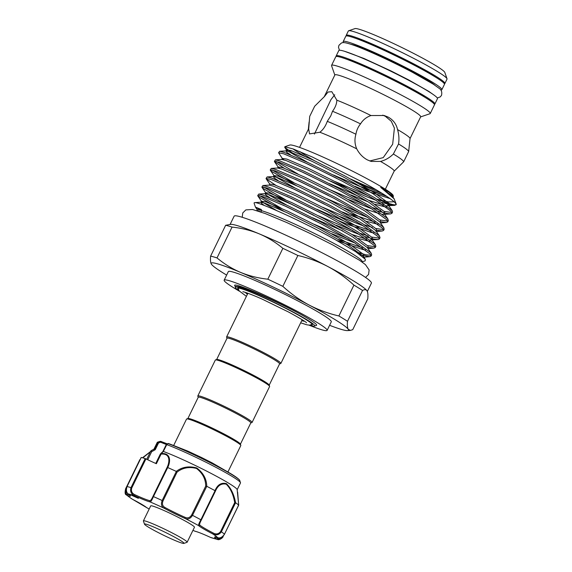 <?xml version="1.0" encoding="UTF-8"?>
<svg xmlns="http://www.w3.org/2000/svg" width="572" height="572" viewBox="0 0 572 572"><rect width="100%" height="100%" fill="white"/><g stroke="black" fill="none" stroke-linecap="round" stroke-linejoin="round"><path stroke-width="0.86" d="M368.239 50.458A48.205 3.689 -154 0 0 369.769 51.308M434.77 85.142A48.205 3.689 -154 0 0 410.953 70.821A48.205 3.689 -154 0 0 351.129 44.351M440.712 89.961A54.891 4.197 -154 0 0 441.863 89.675A54.891 4.197 -154 0 0 413.506 71.543A54.891 4.197 -154 0 0 343.193 41.549A54.891 4.197 -154 0 0 343.679 42.635M441.863 89.675L444.473 84.327A54.891 4.197 -154 0 0 416.116 66.195A54.891 4.197 -154 0 0 345.803 36.2L343.193 41.549M361.254 64.786A48.205 3.689 -154 0 0 362.777 65.637M425.06 97.39A48.205 3.689 -154 0 0 403.961 85.149A48.205 3.689 -154 0 0 347.454 59.538M434.348 104.276A54.891 4.197 -154 0 0 434.877 104.004A54.891 4.197 -154 0 0 406.513 85.871A54.891 4.197 -154 0 0 336.207 55.877A54.891 4.197 -154 0 0 336.315 56.464M434.877 104.004L437.48 98.656A54.891 4.197 -154 0 0 409.123 80.53A54.891 4.197 -154 0 0 338.81 50.529L336.207 55.877M183.955 543.328A21.958 1.68 -154 0 0 165.158 532.275A21.958 1.68 -154 0 0 144.509 524.052A21.958 1.68 -154 0 0 144.501 524.209A21.958 1.68 -154 0 0 163.499 535.199A21.958 1.68 -154 0 0 183.855 543.4A21.958 1.68 -154 0 0 183.955 543.328M144.501 524.209L143.4 521.035A24.346 1.859 26 0 1 143.393 520.877A24.346 1.859 26 0 1 166.202 529.929A24.346 1.859 26 0 1 187.151 542.22A24.346 1.859 26 0 1 187.144 542.235A24.346 1.859 26 0 1 187.03 542.32L183.855 543.4M150.693 505.927A24.346 1.859 26 0 1 150.701 505.905A24.346 1.859 26 0 1 150.708 505.891A24.346 1.859 26 0 1 173.502 514.957A24.346 1.859 26 0 1 194.459 527.248A24.346 1.859 26 0 1 194.444 527.262M146.36 507.428L146.36 507.428A0.958 0.915 -49 0 0 146.568 507.564L132.482 499.277A24.346 1.859 26 0 1 141.491 504.204A24.346 1.859 26 0 1 146.568 507.564A51.072 3.904 -154 0 0 149.192 508.994L146.661 507.643M151.973 450.178L151.137 450.729A0.958 0.872 -124.5 0 0 151.029 450.786L154.068 449.084A46.296 3.539 26 0 1 154.633 448.984L157.958 442.142L160.31 441.405A0.958 0.937 -87.3 0 1 161.025 441.455L161.468 441.627A0.958 0.479 113.5 0 0 161.433 441.605L161.433 441.605A0.958 0.479 113.5 0 0 160.646 442.213L158.537 442.971L155.255 449.699L151.659 451.708L150.693 451.172L146.732 459.287M131.639 495.309L138.352 498.334L130.995 494.601L131.639 495.309M157.958 442.142A46.296 3.539 -154 0 0 157.493 442.206A46.296 3.539 -154 0 0 157.25 442.385L153.954 449.142M237.18 489.732L240.476 482.975A46.296 3.539 -154 0 0 240.476 482.675A46.296 3.539 -154 0 0 229.637 474.932A46.296 3.539 -154 0 0 166.745 444.623L163.356 451.451A46.296 3.539 26 0 1 226.297 481.774A46.296 3.539 26 0 1 237.158 489.611L238.696 505.112M151.137 450.729L154.633 448.984M163.356 451.451L161.211 453.575C171.157 452.738 170.62 461.783 167.718 467.546A56.8 4.34 26 0 1 176.248 471.385C182.11 466.981 188.939 465.837 196.732 467.953C203.253 472.829 206.599 478.943 206.778 486.3A56.8 4.34 26 0 1 214.993 490.647C217.51 484.706 221.307 482.368 226.383 483.626C230.959 488.059 234.027 494.437 235.585 502.752A56.8 4.34 26 0 1 238.667 505.047L237.63 492.163M173.666 445.474L186.543 419.076A30.187 2.309 26 0 1 186.701 418.961L187.966 418.525A29.236 2.238 26 0 1 190.29 418.876A29.236 2.238 26 0 1 219.312 431.545A29.236 2.238 26 0 1 240.369 444.079L240.805 445.352A30.187 2.309 26 0 1 240.812 445.545L227.935 471.943M187.852 418.568L198.248 397.254A29.236 2.238 26 0 1 200.722 397.49A29.236 2.238 26 0 1 230.723 410.66A29.236 2.238 26 0 1 250.801 422.887L240.404 444.194M186.701 418.961A30.187 2.309 26 0 1 189.096 419.319A30.187 2.309 26 0 1 219.062 432.403A30.187 2.309 26 0 1 240.805 445.352M198.212 397.333L197.812 396.181A30.187 2.309 26 0 1 197.805 395.981A30.187 2.309 26 0 1 200.364 396.224A30.187 2.309 26 0 1 231.345 409.824A30.187 2.309 26 0 1 252.073 422.451A30.187 2.309 26 0 1 251.916 422.572L250.765 422.965M197.805 395.981L215.329 360.053A30.187 2.309 26 0 1 215.487 359.931A30.187 2.309 26 0 1 217.889 360.296A30.187 2.309 26 0 1 247.855 373.38A30.187 2.309 26 0 1 269.598 386.322A30.187 2.309 26 0 1 269.598 386.522L252.073 422.451M215.487 359.931L216.759 359.495A29.236 2.238 26 0 1 219.083 359.845A29.236 2.238 26 0 1 248.098 372.522A29.236 2.238 26 0 1 269.155 385.056L269.598 386.322M216.645 359.538L227.041 338.224A29.236 2.238 26 0 1 229.515 338.46A29.236 2.238 26 0 1 259.516 351.63A29.236 2.238 26 0 1 279.594 363.856L269.197 385.171M226.998 338.302L226.598 337.151A30.187 2.309 26 0 1 226.598 336.951A30.187 2.309 26 0 1 229.15 337.194A30.187 2.309 26 0 1 260.138 350.793A30.187 2.309 26 0 1 280.866 363.42A30.187 2.309 26 0 1 280.709 363.542L279.551 363.935M226.598 336.951L247.876 293.322A30.187 2.309 26 0 1 247.919 293.264M247.433 294.23A32.933 2.517 26 0 1 245.452 292.421M239.039 290.726A44.151 3.375 26 0 1 235.335 287.494A44.151 3.375 26 0 1 239.067 287.559A44.151 3.375 26 0 1 285.85 308.194A44.151 3.375 26 0 1 314.464 326.09A44.151 3.375 26 0 1 310.961 325.561A44.151 3.375 26 0 1 309.631 325.161M234.692 285.635L235.421 286.829L235.228 286.408L238.839 286.765C248.391 288.967 279.701 303.003 299.285 313.563C273.373 299.22 232.504 281.567 234.692 285.635M235.335 287.494L235.206 286.443M238.352 289.482A41.527 3.175 26 0 1 237.687 288.352A41.527 3.175 26 0 1 290.883 311.046A41.527 3.175 26 0 1 312.333 324.76A41.527 3.175 26 0 1 311.032 324.932M367.346 291.455L371.4 283.147A76.369 5.842 -154 0 0 331.946 257.922A76.369 5.842 -154 0 0 234.12 216.195L230.116 224.396M329.594 325.304A76.369 5.842 -154 0 0 347.497 330.602A76.369 5.842 -154 0 0 348.248 329.308A76.369 5.842 -154 0 0 308.994 304.976C318.447 309.895 328.414 313.556 338.889 315.958L353.925 285.121C345.888 277.735 337.165 271.521 327.77 266.481A76.369 5.842 -154 0 0 259.33 233.891A76.369 5.842 -154 0 0 230.895 224.346L225.654 225.275A83.769 6.406 -154 0 1 232.06 227.091L217.017 257.929C224.181 263.928 232.032 268.747 240.555 272.386A76.369 5.842 -154 0 0 211.368 264.128A76.369 5.842 -154 0 0 211.44 264.235A76.369 5.842 -154 0 0 226.634 275.082M309.03 325.153A57.279 4.376 -154 0 0 327.12 330.38L331.288 321.829A57.279 4.376 -154 0 0 301.694 302.91A57.279 4.376 -154 0 0 228.328 271.614L224.16 280.166A57.279 4.376 -154 0 0 239.411 291.198M327.12 330.38A57.279 4.376 -154 0 0 297.526 311.468A57.279 4.376 -154 0 0 224.16 280.166M348.634 30.766L354.983 28.6A50.114 3.832 26 0 1 418.918 56.185A50.114 3.832 26 0 1 444.809 72.408L447.011 78.75A54.891 4.197 -154 0 0 418.661 60.982A54.891 4.197 -154 0 0 348.634 30.766A54.891 4.197 -154 0 0 348.348 30.981L346.217 35.35A54.891 4.197 -154 0 0 346.332 35.929M410.038 138.588L420.677 116.774A47.733 3.646 -154 0 0 396.017 101.015A47.733 3.646 -154 0 0 334.877 74.932L324.238 96.74M420.62 116.902L429.958 113.721A54.891 4.197 -154 0 0 430.244 113.499A54.891 4.197 -154 0 0 401.887 95.367A54.891 4.197 -154 0 0 331.574 65.372A54.891 4.197 -154 0 0 331.574 65.737L334.82 75.054M430.244 113.499L434.455 104.862A54.891 4.197 -154 0 0 406.099 86.729A54.891 4.197 -154 0 0 335.785 56.735L331.574 65.372M435.077 76.862A48.205 3.689 -154 0 0 413.978 64.622A48.205 3.689 -154 0 0 357.464 39.01M444.358 83.741A54.891 4.197 -154 0 0 444.887 83.469A54.891 4.197 -154 0 0 416.53 65.344A54.891 4.197 -154 0 0 346.217 35.35M362.062 262.005L362.198 261.719A58.709 4.49 -154 0 0 331.867 242.328A58.709 4.49 -154 0 0 261.633 210.718L261.282 209.488L255.448 207.107L260.124 209.86M254.64 202.617A64.2 4.912 -154 0 0 254.132 202.917L254.64 202.617C258.594 201.716 302.545 221.443 334.892 239.425L355.634 251.666L365.358 259.323L365.201 260.825L362.126 261.869M254.132 202.917A64.2 4.912 -154 0 0 254.14 203.339L255.448 207.107M278.593 152.774L279.608 151.294L284.398 152.517L308.387 162.727L343.014 179.915L374.903 197.848L392.17 210.596L392.549 212.012L391.906 213.335L391.062 211.311L374.26 199.163L342.371 181.238L307.743 164.042L283.755 153.832L278.593 152.774L282.275 158.423L283.926 159.86M297.955 174.017L276.119 161.34M274.417 161.325L275.439 159.845L280.223 161.068L304.211 171.278L338.838 188.474L370.727 206.399L387.53 218.547L388.374 220.57L387.73 221.886L386.887 219.87L370.084 207.722L338.195 189.79L303.568 172.601L279.586 162.391L274.417 161.325L274.524 161.726L284.141 168.182M293.779 182.568L271.95 169.898M270.249 169.884L271.264 168.404L276.054 169.627L300.043 179.837L334.67 197.025L366.559 214.958L383.362 227.105L384.205 229.122L383.562 230.445L382.718 228.421L365.916 216.273L334.027 198.341L299.399 181.152L275.411 170.942L270.249 169.884L271.393 171.285L296.432 185.585M266.073 178.435L267.095 176.955L271.879 178.178L295.867 188.388L330.494 205.577L362.383 223.509L379.186 235.657L380.03 237.68L379.386 238.996L378.542 236.98L361.74 224.832L329.851 206.9L295.223 189.711L271.235 179.501L266.073 178.435L266.18 178.836L275.797 185.292M285.435 199.678L263.606 187.008M261.904 186.994L262.92 185.514L267.71 186.737L291.691 196.947L326.326 214.135L343.465 223.438L358.208 232.068L375.017 244.215L375.861 246.232L375.218 247.554L374.374 245.531L357.564 233.383L325.683 215.451L291.048 198.262L267.067 188.052L261.904 186.994L263.048 188.395L280.688 198.834L313.878 215.272M281.267 208.237L259.431 195.56M257.729 195.545L258.751 194.065L263.535 195.288L287.523 205.498L322.15 222.687L354.039 240.619L370.842 252.767L371.686 254.79L371.042 256.106L370.198 254.09L353.396 241.942L321.507 224.01L286.879 206.821L262.891 196.611L257.729 195.545L258.873 196.954L283.912 211.254M391.849 212.491L384.312 211.418M380.73 210.367L372.758 207.657M365.336 204.855L330.973 190.118M348.52 199.521L372.115 208.98M377.92 210.989L386.207 213.37L390.54 213.914L391.906 213.335M387.68 221.049L380.137 219.97M361.161 213.413L326.805 198.67M344.344 208.079L367.946 217.532M381.367 221.764L386.365 222.465L387.73 221.886M383.505 229.601L375.961 228.521M372.386 227.477L364.414 224.767M356.992 221.965L322.629 207.228M340.176 216.631L363.771 226.09M377.191 230.323L382.189 231.024L383.562 230.445M379.336 238.152L371.793 237.08M368.211 236.029L360.246 233.326M352.817 230.523L318.461 215.78M336 225.182L359.602 234.642M365.408 236.658L373.688 239.032L378.021 239.575L379.386 238.996M375.161 246.711L367.617 245.631M348.648 239.075L314.285 224.338M331.824 233.741L355.426 243.2M368.847 247.433L373.845 248.134L375.218 247.554M370.992 255.262L365.987 254.819L355.898 251.844M360.131 254.74L369.676 256.685L371.042 256.106M393.121 197.104L393.171 195.431A57.658 4.412 -154 0 0 363.384 176.769A57.658 4.412 -154 0 0 289.832 145.031L284.827 146.739L284.763 147.397L292.042 152.66M293 148.899A57.658 4.412 -154 0 0 304.182 155.956M382.096 202.438L390.383 204.812L394.709 205.355L396.196 204.54A64.2 4.912 -154 0 0 396.189 204.118A64.2 4.912 -154 0 0 395.681 203.332C392.135 199.371 381.267 192.378 363.084 182.375L312.333 157.021L293.357 149.027L284.827 146.739M300.143 151.716A47.733 3.646 -154 0 0 314.378 160.632M370.978 115.537C366.43 117.11 362.948 119.884 360.539 123.881C358.072 126.905 356.535 130.352 355.927 134.234C354.425 139.182 354.683 144.051 356.713 148.834C359.287 153.739 362.82 157.422 367.31 159.867L371.164 161.426L380.537 161.426C385.299 160.217 389.575 157.75 393.364 154.025L398.548 143.972C399.292 139.103 398.956 134.298 397.54 129.579C396.367 124.095 393.243 119.934 388.173 117.096L384.155 115.494L370.978 115.537A47.733 3.646 -154 0 0 336.829 100.171L331.824 91.699L327.992 92.035L324.36 96.647A47.733 3.646 -154 0 0 324.281 96.704L314.679 106.228L309.709 116.373L308.68 129.086L309.523 133.898L319.862 132.246C323.087 129.815 325.561 126.176 327.277 121.343L330.766 115.894L332.518 111.275C335.321 107.457 336.758 103.754 336.829 100.171M356.713 148.834A47.733 3.646 -154 0 0 319.862 132.246M308.68 129.086A47.733 3.646 -154 0 0 308.365 129.293L299.535 147.39M334.727 94.78L330.981 99.571L314.421 134.084M397.54 129.579A47.733 3.646 -154 0 1 410.045 138.531L408.665 151.523L403.71 161.74L394.137 171.185M369.755 160.961L383.233 157.622L392.664 144.237L394.408 128.114L391.312 121.314L385.385 116.309L382.739 115.144M257.743 210.911L261.046 211.919L261.633 210.718M314.464 326.09L316.366 325.439A45.581 3.482 -154 0 0 299.285 313.563M324.36 96.647L323.287 97.655M408.665 151.523A52.266 3.997 -154 0 0 398.548 143.972M360.539 123.881A52.266 3.997 -154 0 0 332.518 111.275M355.927 134.234A52.266 3.997 -154 0 0 327.277 121.343M403.71 161.74A52.266 3.997 -154 0 0 393.364 154.025M385.335 189.239L394.165 171.142A47.733 3.646 -154 0 0 380.537 161.426M350.615 178.986A47.733 3.646 -154 0 0 376.076 189.732M359.731 184.02A57.658 4.412 -154 0 0 381.831 193.2M394.179 201.802L388.452 201.937L377.556 199.328A64.2 4.912 -154 0 0 396.131 204.633M393.472 196.303L389.139 192.271L380.716 187.409L394.101 198.756L396.189 204.118M361.211 186.751L386.5 196.175M377.556 199.328L376.934 199.106M369.505 196.303L335.149 181.56M330.566 181.052L365.558 196.31L376.29 200.422M396.081 204.776L395.681 203.332M444.887 83.469L447.018 79.108A54.891 4.197 -154 0 0 447.011 78.75M367.024 290.812C366.109 289.468 364.614 289.346 362.541 290.454L347.497 321.3C347.147 325.168 347.397 327.842 348.248 329.308L350.414 330.409L352.738 329.665L367.782 298.827C368.132 294.952 367.882 292.285 367.024 290.812L366.959 290.712A76.369 5.842 -154 0 0 327.77 266.481C318.211 261.518 308.251 257.858 297.876 255.491L282.84 286.336C290.79 293.658 299.506 299.871 308.994 304.976A76.369 5.842 -154 0 0 240.555 272.386C249.156 275.904 258.244 278.171 267.825 279.186L282.868 248.341C275.697 242.342 267.853 237.53 259.33 233.891C250.729 230.366 241.641 228.099 232.06 227.091M347.497 321.3A83.769 6.406 -154 0 0 338.889 315.958M211.44 264.235L211.368 264.128C210.517 262.655 210.267 259.988 210.618 256.12L225.654 225.275M282.84 286.336A83.769 6.406 -154 0 0 267.825 279.186M217.017 257.929A83.769 6.406 -154 0 0 210.618 256.12M362.541 290.454A83.769 6.406 -154 0 0 353.925 285.121M297.876 255.491A83.769 6.406 -154 0 0 282.868 248.341M304.354 321.149A32.933 2.517 26 0 1 301.701 320.699M302.166 319.727A30.187 2.309 26 0 1 302.145 319.791L280.866 363.42M139.84 459.659L125.89 488.767C124.946 491.841 125.347 493.665 127.098 494.251A23.388 1.787 -154 0 0 129.551 494.873M150.393 451.78L142.8 457.85M161.211 453.575A0.958 0.415 -94.6 0 0 161.075 454.104L156.392 463.713A23.388 1.787 26 0 1 145.931 458.894L131.746 487.98C130.866 491.119 131.925 493.379 134.928 494.751A23.388 1.787 -154 0 0 149.771 500.664C150.572 500.8 151.63 499.385 152.953 496.424L167.003 467.617C169.77 462.076 170.656 453.138 161.075 454.104L160.482 454.204L161.104 453.575A0.958 0.686 -76.7 0 0 160.768 454.025M167.203 444.065L167.961 443.572A0.958 0.772 -70 0 1 168.468 443.543C182.511 448.534 213.606 463.484 229.007 472.644C238.51 478.092 240.333 480.787 239.718 480.509A44.666 3.418 -154 0 0 229.265 473.037A44.666 3.418 -154 0 0 167.961 443.572L166.745 444.623M235.585 502.752L221.357 531.81C219.097 534.934 216.202 535.621 212.677 533.876L213.37 533.083C216.287 534.598 218.711 534.041 220.649 531.417L234.699 502.609C233.376 494.63 230.559 488.481 226.24 484.169C221.414 483.125 217.789 485.485 215.365 491.248L214.993 490.647M206.778 486.3L192.507 515.343C190.505 518.632 188.031 519.669 185.085 518.454A0.958 0.45 -66.3 0 1 185.128 517.345C187.752 518.504 189.933 517.703 191.656 514.943L205.705 486.143C205.684 479.064 202.61 473.166 196.482 468.447C189.046 466.559 182.568 467.789 177.041 472.136L176.248 471.385M167.718 467.546L153.446 496.596C151.909 500.114 150.815 501.901 150.171 501.937A24.346 1.859 26 0 1 134.713 495.788C131.16 494.072 129.915 491.362 130.995 487.659L145.181 458.572L145.931 458.894M223.023 536.236L217.918 539.611L216.774 539.16A24.346 1.859 26 0 1 217.739 537.651A51.072 3.904 -154 0 0 212.677 533.876A24.346 1.859 26 0 1 198.584 525.596A51.072 3.904 -154 0 0 185.085 518.454A24.346 1.859 26 0 1 164.193 508.251C161.461 506.685 160.782 504.111 162.155 500.514L176.34 471.435M141.227 457.5L127.055 486.543C125.911 490.233 126.355 492.714 128.378 493.993A0.958 0.844 124.2 0 1 128.257 493.929L128.257 493.929A0.958 0.844 124.2 0 1 128.142 493.829M141.241 457.457A56.8 4.34 26 0 1 145.181 458.572M132.461 499.27L132.482 499.277A51.072 3.904 -154 0 1 127.413 495.502L126.276 494.816L125.89 488.767M194.852 531.188L194.988 531.216A0.958 0.908 101.9 0 0 195.209 531.295L192.943 530.351A51.072 3.904 -154 0 0 194.988 531.216A24.346 1.859 26 0 1 210.439 537.373L217.918 539.611M215.873 536.686L215.372 537.094L217.86 537.709A0.958 0.829 108.2 0 1 217.739 537.651C220.048 538.488 222.301 537.322 224.503 534.155L238.667 505.047M215.365 491.248L201.315 520.055C199.785 522.915 199.292 524.603 199.835 525.125A23.388 1.787 -154 0 0 213.37 533.083M199.835 525.125A0.958 0.915 -49 0 1 198.584 525.596C198.284 525.089 199.049 523.144 200.894 519.776L215.072 490.697M195.209 531.295C197.833 531.91 202.917 533.933 210.46 537.38L210.439 537.373A51.072 3.904 -154 0 0 216.774 539.16A0.958 0.844 -55.8 0 0 217.968 538.645C219.448 539.639 221.114 538.824 222.951 536.193M177.041 472.136L162.991 500.943C161.862 503.989 162.555 506.191 165.058 507.543A23.388 1.787 -154 0 0 185.128 517.345M150.922 450.872A0.958 0.872 -124.5 0 1 151.029 450.786L150.693 451.172A0.958 0.951 135.7 0 1 151.115 450.743L151.659 451.708L147.733 459.759M154.655 448.999L155.255 449.699M157.986 442.163L158.537 442.971M166.559 444.451A14.321 1.094 26 0 1 160.646 442.213L160.31 441.405A44.666 3.418 -154 0 0 159.66 441.462L160.646 441.355L167.238 443.843M162.834 451.844L163.249 451.43L162.834 451.844M166.116 445.109L166.581 444.601M166.252 444.701L168.468 443.543A0.958 0.772 -70 0 1 168.561 443.586A43.994 3.361 26 0 1 228.936 472.608M220.649 531.417L221.357 531.81A56.8 4.34 26 0 1 224.503 534.155L224.531 534.191C222.301 537.516 220.077 538.688 217.86 537.709A0.958 0.829 108.2 0 0 218.003 537.737M238.324 505.319L238.688 505.076L238.324 505.319M211.454 537.78L210.489 537.387M134.928 494.751L134.713 495.788A51.072 3.904 -154 0 0 130.995 494.601A51.072 3.904 -154 0 0 128.378 493.993A24.346 1.859 26 0 1 127.413 495.502A0.958 0.829 -71.8 0 1 127.098 494.251M149.771 500.664A0.958 0.908 101.9 0 0 150.171 501.937A51.072 3.904 -154 0 1 164.193 508.251A0.958 0.465 -61.6 0 0 165.058 507.543M167.003 467.617L167.625 467.517M205.705 486.143L206.685 486.264M234.699 502.609L235.542 502.731M143.393 520.877A24.346 1.859 26 0 1 143.408 520.863L150.701 505.905M261.061 211.89L257.536 210.846M363.985 257.808L363.163 256.156L347.847 244.988L318.761 228.535L287.165 212.763L265.294 203.36L260.918 202.209L261.661 203.596L264.514 205.562M336.994 240.59L362.863 249.549L365.508 249.993M371.307 253.367L367.331 247.605L352.023 236.429L322.93 219.984L291.341 204.204L269.469 194.802L265.086 193.651L265.83 195.045L269.734 197.655M282.883 204.976L315.873 221.078M358.251 238.46L369.676 241.434M375.482 244.816L371.507 239.046L356.192 227.878L327.105 211.425L295.51 195.653L273.638 186.25L269.262 185.099L269.762 184.084L266.18 178.836M287.051 196.425L320.048 212.519M338.259 220.549L348.505 224.753L371.207 232.439L373.852 232.883M379.651 236.257L375.682 230.495L360.367 219.319L331.281 202.874L299.685 187.094L277.813 177.699L273.43 176.548L274.174 177.935L278.085 180.545M291.227 187.866L324.217 203.968M342.435 211.99L359.681 218.904M366.595 221.35L378.028 224.324M383.826 227.706L379.851 221.936L364.536 210.768L335.449 194.316L303.854 178.543L281.982 169.14L277.599 167.989L278.099 166.967L279.758 168.411M295.395 179.315L328.392 195.41M387.995 219.147L384.026 213.385L368.711 202.216L339.625 185.764L308.029 169.984L286.157 160.589L281.774 159.438L282.275 158.415L286.879 159.102L308.751 168.504L340.347 184.277L369.433 200.729L384.749 211.905L384.198 214.328L390.54 213.914M299.571 170.763L332.568 186.858M350.779 194.88L368.025 201.794M374.939 204.24L386.372 207.221M392.17 210.596L388.195 204.826L372.887 193.658L343.793 177.206L312.205 161.433L290.333 152.03L285.95 150.879L286.694 152.266L290.597 154.883M303.739 162.205L336.736 178.307M354.955 186.329L365.193 190.533L390.075 198.613M394.101 198.756L392.371 196.275L380.716 187.409M261.518 210.317L257.243 209.745L255.462 207.135M363.191 257.107L363.885 254.676L348.57 243.508L319.483 227.055L287.888 211.275L266.016 201.88L261.418 201.194L262.384 202.116L276.748 210.632M338.567 239.453L362.476 247.812M368.053 248.47L368.061 246.124L352.745 234.949L323.652 218.497L292.063 202.724L270.191 193.322L265.587 192.642L266.552 193.565L286.829 205.176M312.648 217.775L342.735 230.895M352.059 234.527L366.652 239.26M370.055 239.918L378.021 239.575M372.229 239.918L372.229 237.566L356.914 226.398L327.827 209.945L296.232 194.165L274.36 184.77L269.755 184.077M316.817 209.216L349.227 223.273L370.82 230.702M376.405 231.36L376.405 229.014L361.089 217.839L332.003 201.387L300.407 185.614L278.535 176.212L273.931 175.532L274.896 176.455L295.173 188.066M351.086 213.785L374.996 222.15M380.573 222.808L380.573 220.456L365.265 209.288L336.172 192.835L304.576 177.063L282.704 167.66L278.106 166.974L274.524 161.726M364.578 208.866L379.164 213.592M382.575 214.257L384.684 214.421M329.336 183.555L359.43 196.675M368.747 200.307L383.34 205.041M386.743 205.698L394.709 205.355M388.917 205.698L388.917 203.346L373.609 192.178L344.516 175.726L312.927 159.953L291.055 150.55L286.45 149.864L287.416 150.786L307.693 162.405M333.512 174.996L365.916 189.053L386.643 196.267M161.468 441.627A15.272 1.165 -154 0 0 167.224 443.858M191.656 514.943L192.507 515.343A56.8 4.34 26 0 1 200.894 519.776L201.315 520.055M152.953 496.424L153.446 496.596A56.8 4.34 26 0 1 162.155 500.514L162.991 500.943M127.041 486.586L127.055 486.543A56.8 4.34 26 0 1 130.995 487.659L131.746 487.98M125.676 488.695L139.797 459.752M216.13 537.208A23.388 1.787 -154 0 0 217.968 538.645M238.688 505.169L224.489 534.191M339.439 50.25L338.481 47.254L338.946 45.302L341.37 43.05C343.164 42.349 344.458 42.142 352.931 44.966C365.858 49.442 392.192 61.547 412.405 72.272L433.39 84.241L438.953 88.21C441.384 89.625 442.242 91.999 441.52 95.331L440.261 96.897L437.315 97.984M344.466 51.266L363.985 58.48L390.883 70.871L408.429 79.78L428.793 91.384L433.426 94.659M187.151 542.22L194.459 527.248M159.66 441.462L157.493 442.206M239.718 480.509L240.476 482.675M172.823 445.209L187.802 451.108L201.337 457.414L212.162 462.884L228.664 472.443M312.269 324.353L309.509 325.161L306.878 324.817L300.665 322.822M242.835 291.741L242.843 291.741C244.623 291.842 255.534 296.039 263.07 299.571L288.567 312.033C300.429 318.54 306.406 322.122 306.492 322.787L306.492 322.78M365.551 277.441L368.597 274.41L369.119 269.941L365.472 264.636L359.609 260.332L332.968 245.045L309.945 233.383L286.865 222.594L265.294 213.578L252.531 209.495L245.838 209.903L242.757 212.956L242.213 217.288M308.344 129.344L309.109 121.972M256.735 210.768L257.243 209.745M365.358 259.323L363.556 256.678L363.821 257.2L369.676 256.685M254.576 202.624L260.918 202.209L261.418 201.194L257.836 195.946M367.996 248.641L373.845 248.134M258.751 194.065L265.079 193.658L265.587 192.642L262.012 187.387M371.907 239.568L372.165 240.09L371.678 239.99M376.34 231.531L382.189 231.024M376.44 231.317L375.854 231.438M267.095 176.955L273.43 176.548L273.931 175.532L270.356 170.277M380.509 222.98L386.365 222.465M388.86 205.87L388.374 205.77L388.96 205.655M279.608 151.294L285.95 150.879L286.45 149.864L284.763 147.397M275.439 159.845L281.781 159.438M271.264 168.404L277.606 167.989M262.92 185.514L269.262 185.099M347.497 330.602L350.414 330.409M238.052 288.152L239.11 290.826L246.396 296.353M131.503 498.72L126.276 494.816C124.996 494.523 124.782 492.485 125.633 488.695L140.283 459.323M155.756 463.434L160.36 453.989L162.898 451.53M166.152 444.823L162.87 451.558M217.911 539.611C219.24 540.175 223.187 537.802 223.151 536.343L223.387 535.871M130.116 494.759L130.101 495.402L128.257 493.929C126.898 493.278 125.289 489.289 127.005 486.543L141.191 457.457M142.478 457.764L150.5 451.558"/></g></svg>
